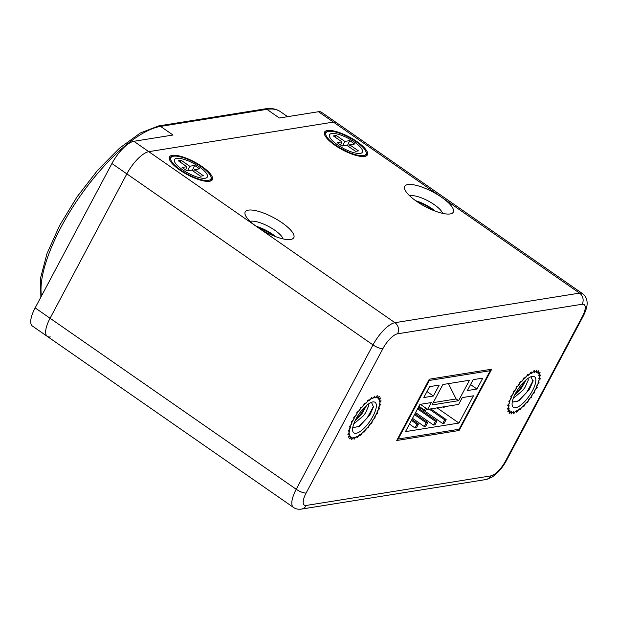 <?xml version="1.0" encoding="UTF-8"?>
<svg xmlns="http://www.w3.org/2000/svg" width="618" height="618" viewBox="0 0 618 618"><rect width="100%" height="100%" fill="white"/><g stroke="black" fill="none" stroke-linecap="round" stroke-linejoin="round"><path stroke-width="0.93" d="M283.09 238.903A19.405 5.825 28 0 0 269.394 226.891A19.405 5.825 28 0 0 250.954 221.244A19.405 5.825 28 0 0 250.205 221.422M248.366 210.12A27.493 8.25 -152 0 1 281.437 222.364A27.493 8.25 -152 0 1 291.317 239.344A27.493 8.25 -152 0 1 290.63 239.483A27.493 8.25 -152 0 1 256.941 226.814A27.493 8.25 -152 0 1 245.238 214.84A27.493 8.25 -152 0 1 248.366 210.12M442.596 213.357A19.405 5.825 28 0 0 428.907 201.344A19.405 5.825 28 0 0 410.468 195.697A19.405 5.825 28 0 0 409.719 195.867M407.872 184.566A27.493 8.25 -152 0 1 441.561 197.242A27.493 8.25 -152 0 1 450.831 213.797A27.493 8.25 -152 0 1 450.143 213.936A27.493 8.25 -152 0 1 424.435 206.165A27.493 8.25 -152 0 1 404.744 189.293A27.493 8.25 -152 0 1 407.872 184.566M353.38 419.398A24.256 8.536 -55.2 0 1 374.655 397.328A24.256 8.536 -55.2 0 1 375.535 415.844A24.256 8.536 -55.2 0 1 359.197 435.458A24.256 8.536 -55.2 0 1 349 434.253A24.256 8.536 -55.2 0 1 353.38 419.398M512.894 393.844A24.256 8.536 -55.2 0 1 534.161 371.781A24.256 8.536 -55.2 0 1 535.049 390.298A24.256 8.536 -55.2 0 1 518.711 409.912A24.256 8.536 -55.2 0 1 508.514 408.707A24.256 8.536 -55.2 0 1 512.894 393.844M209.556 181.259A24.256 7.277 -152 0 1 186.868 174.4A24.256 7.277 -152 0 1 169.502 159.514A24.256 7.277 -152 0 1 172.26 155.342A24.256 7.277 -152 0 1 201.437 166.157A24.256 7.277 -152 0 1 210.159 181.136A24.256 7.277 -152 0 1 209.556 181.259M169.703 160.016A23.453 7.037 -152 0 1 171.928 156.578L172.932 156.323A22.642 6.798 -152 0 1 173.503 156.207A22.642 6.798 -152 0 1 194.67 162.611A22.642 6.798 -152 0 1 210.885 176.501A22.642 6.798 -152 0 1 208.312 180.394A22.642 6.798 -152 0 1 181.074 170.305A22.642 6.798 -152 0 1 172.932 156.323M364.635 156.416A24.256 7.277 -152 0 1 341.947 149.556A24.256 7.277 -152 0 1 324.581 134.67A24.256 7.277 -152 0 1 327.339 130.506A24.256 7.277 -152 0 1 356.516 141.313A24.256 7.277 -152 0 1 365.238 156.292A24.256 7.277 -152 0 1 364.635 156.416M324.782 135.18A23.453 7.037 -152 0 1 327.007 131.734L328.011 131.487A22.642 6.798 -152 0 1 328.583 131.371A22.642 6.798 -152 0 1 349.749 137.768A22.642 6.798 -152 0 1 365.964 151.665A22.642 6.798 -152 0 1 363.392 155.551A22.642 6.798 -152 0 1 336.153 145.469A22.642 6.798 -152 0 1 328.011 131.487M256.192 226.281A19.405 5.825 -152 0 1 275.713 236.663M148.783 151.665L333.403 122.094A24.256 8.536 -55.2 0 1 336.385 122.603A24.256 8.536 -55.2 0 0 333.403 122.094L148.783 151.665L133.867 141.298L173.009 135.025L160.572 126.389L266.914 109.355A109.973 38.695 -55.2 0 1 280.417 111.673C276.246 108.83 271.093 107.903 264.952 108.892A3.237 2.866 80.9 0 1 266.914 109.355L279.344 117.999L318.486 111.727A24.256 8.536 -55.2 0 1 321.46 112.237L582.535 293.627A24.256 8.536 124.8 0 0 579.56 293.117L394.941 322.689L148.783 151.665A24.256 8.536 -55.2 0 0 126.844 173.867L50.073 318.255L126.844 173.867A24.256 8.536 -55.2 0 1 148.783 151.665M415.698 200.734A19.405 5.825 -152 0 1 435.219 211.109M205.199 178.231A18.602 5.585 28 0 0 205.67 178.138A18.602 5.585 28 0 0 198.981 166.651A18.602 5.585 28 0 0 176.609 158.37A18.602 5.585 28 0 0 174.492 161.561A18.602 5.585 28 0 0 187.81 172.978A18.602 5.585 28 0 0 205.199 178.231M360.279 153.395A18.602 5.585 28 0 0 360.75 153.303A18.602 5.585 28 0 0 354.06 141.816A18.602 5.585 28 0 0 331.688 133.527A18.602 5.585 28 0 0 329.572 136.725A18.602 5.585 28 0 0 342.89 148.135A18.602 5.585 28 0 0 360.279 153.395M50.29 336.91A24.256 8.536 -55.2 0 1 47.308 336.401A24.256 8.536 -55.2 0 1 50.073 318.255L35.156 307.888L111.928 163.507A24.256 8.536 -55.2 0 1 133.867 141.298M396.717 440.495L429.309 379.197L491.712 369.201L459.12 430.499L396.717 440.495M457.675 429.495L459.12 430.499M365.964 151.665L366.312 152.638A23.453 7.037 -152 0 1 364.713 156.408M210.885 176.501L211.232 177.474A23.453 7.037 -152 0 1 209.633 181.244M335.644 145.114A22.642 6.798 -152 0 1 326.003 135.257A22.642 6.798 -152 0 1 334.585 131.804A22.642 6.798 -152 0 1 356.323 141.808A22.642 6.798 -152 0 1 363.956 155.442A22.642 6.798 -152 0 1 335.644 145.114M337.181 142.627L342.063 146.018L346.806 145.253L355.574 151.348L358.448 150.885L349.68 144.797L354.632 144.002L349.749 140.61L344.798 141.406L336.269 135.473L333.388 135.937L341.924 141.862L337.181 142.627M340.688 145.06L341.924 141.862M335.396 137.327L336.269 135.473M342.681 145.918L344.798 141.406M347.378 145.655L349.749 140.61M348.529 146.458L349.68 144.797M180.564 169.958A22.642 6.798 -152 0 1 170.923 160.101A22.642 6.798 -152 0 1 179.506 156.64A22.642 6.798 -152 0 1 201.244 166.644A22.642 6.798 -152 0 1 208.876 180.278A22.642 6.798 -152 0 1 180.564 169.958M182.101 167.463L186.984 170.854L191.727 170.097L200.495 176.192L203.368 175.728L194.6 169.633L199.552 168.838L194.67 165.446L189.718 166.242L181.19 160.317L178.308 160.773L186.845 166.706L182.101 167.463M185.609 169.896L186.845 166.706M180.317 162.171L181.19 160.317M187.602 170.753L189.718 166.242M192.298 170.498L194.67 165.446M193.449 171.294L194.6 169.633M425.555 407.942A2.426 0.85 124.8 0 0 424.883 410.398A2.426 0.85 124.8 0 0 425.184 410.445A2.426 0.85 124.8 0 0 426.953 408.915M433.952 408.374A2.426 0.85 124.8 0 0 434.114 408.915A2.426 0.85 124.8 0 0 434.415 408.969A2.426 0.85 124.8 0 0 435.651 408.096M443.183 406.891A2.426 0.85 124.8 0 0 443.345 407.44A2.426 0.85 124.8 0 0 443.647 407.486A2.426 0.85 124.8 0 0 444.883 406.621M452.415 405.416A2.426 0.85 124.8 0 0 452.577 405.956A2.426 0.85 124.8 0 0 452.878 406.011A2.426 0.85 124.8 0 0 454.114 405.138M409.456 424.118L415.002 427.973L416.478 427.733L418.456 424.025L416.98 424.257L411.433 420.402M418.456 424.025L411.92 419.483M416.98 424.257L415.002 427.973M412.523 418.355L424.234 426.49L425.709 426.258L427.687 422.542L426.211 422.782L414.493 414.639M427.687 422.542L414.987 413.72M426.211 422.782L424.234 426.49M415.582 412.592L433.465 425.014L434.941 424.775L436.918 421.067L435.443 421.298L417.559 408.877M436.918 421.067L418.046 407.957M435.443 421.298L433.465 425.014M418.649 406.829L442.697 423.539L444.172 423.299L446.15 419.583L444.674 419.823L429.271 409.124M446.15 419.583L430.746 408.884M444.674 419.823L442.697 423.539M448.452 383.616L456.123 398.958L433.257 402.619M476.972 389.023L482.766 378.123L473.164 379.661L467.37 390.561L476.972 389.023L470.553 384.566M469.471 380.255L442.882 384.512L432.021 404.945L458.61 400.68L469.471 380.255M456.123 398.958L458.61 400.68M439.197 385.099L429.595 386.636L423.801 397.536L433.396 395.999L439.197 385.099M426.984 391.542L433.396 395.999M431.256 402.573L419.946 404.381L405.462 431.627L458.95 423.06L473.434 395.814L462.272 397.606L458.649 404.411L427.633 409.386L431.256 402.573M437.088 407.872L458.95 423.06M420.348 404.319L427.633 409.386M428.83 380.101L429.34 380.449L490.259 370.692L488.792 369.672M397.691 438.672L398.193 439.019L459.12 429.263L490.259 370.692M398.193 439.019L429.34 380.449M355.597 419.699L360.927 413.705L365.578 406.32M358.27 426.976L367.138 418.023L373.604 406.15M355.08 420.75L361.499 414.485L366.636 405.377M371.457 402.326L373.465 406.914L369.803 415.08L359.382 426.32L353.396 427.602M368.583 403.886L368.768 405.609L365.47 412.955L363.407 415.814L353.751 423.925M351.433 439.475A2.426 0.85 124.8 0 0 351.92 437.297A2.426 0.85 124.8 0 0 349.757 438.911A25.879 9.108 -55.2 0 1 349.695 438.873A25.879 9.108 -55.2 0 1 349.487 438.71A2.426 0.85 124.8 0 0 350.275 436.084A2.426 0.85 124.8 0 0 348.436 437.266A25.879 9.108 -55.2 0 1 348.297 436.895A2.426 0.85 124.8 0 0 349.417 433.851A2.426 0.85 124.8 0 0 347.919 434.624A25.879 9.108 -55.2 0 1 347.911 434.106A2.426 0.85 124.8 0 0 349.294 432.113A2.426 0.85 124.8 0 0 349.379 430.7A2.426 0.85 124.8 0 0 348.228 431.14A25.879 9.108 -55.2 0 1 348.359 430.499A2.426 0.85 124.8 0 0 349.981 428.436A2.426 0.85 124.8 0 0 350.174 426.791A2.426 0.85 124.8 0 0 349.355 426.968A25.879 9.108 -55.2 0 1 349.61 426.235A2.426 0.85 124.8 0 0 351.441 424.195A2.426 0.85 124.8 0 0 351.75 422.326A2.426 0.85 124.8 0 0 351.233 422.333A25.879 9.108 -55.2 0 1 351.611 421.546A2.426 0.85 124.8 0 0 353.589 419.622A2.426 0.85 124.8 0 0 354.029 417.521A2.426 0.85 124.8 0 0 353.782 417.467A25.879 9.108 -55.2 0 1 354.253 416.663A2.426 0.85 124.8 0 0 356.323 414.956A2.426 0.85 124.8 0 0 356.903 412.623A2.426 0.85 124.8 0 0 356.864 412.6A25.879 9.108 -55.2 0 1 357.413 411.82A2.426 0.85 124.8 0 0 357.459 411.866A2.426 0.85 124.8 0 0 359.421 410.522A2.426 0.85 124.8 0 0 360.325 407.988A25.879 9.108 -55.2 0 1 360.92 407.27A2.426 0.85 124.8 0 0 361.066 407.509A2.426 0.85 124.8 0 0 362.866 406.381A2.426 0.85 124.8 0 0 363.994 403.863A25.879 9.108 -55.2 0 1 364.605 403.245A2.426 0.85 124.8 0 0 364.767 403.755A2.426 0.85 124.8 0 0 366.397 402.836A2.426 0.85 124.8 0 0 367.687 400.418A25.879 9.108 -55.2 0 1 368.282 399.939A2.426 0.85 124.8 0 0 368.39 400.796A2.426 0.85 124.8 0 0 369.85 400.07A2.426 0.85 124.8 0 0 371.217 397.845A25.879 9.108 -55.2 0 1 371.773 397.513A2.426 0.85 124.8 0 0 371.742 398.788A2.426 0.85 124.8 0 0 374.408 396.262A25.879 9.108 -55.2 0 1 374.894 396.099A2.426 0.85 124.8 0 0 374.662 397.822A2.426 0.85 124.8 0 0 377.104 395.744A25.879 9.108 -55.2 0 1 377.49 395.767A2.426 0.85 124.8 0 0 377.281 396.13A2.426 0.85 124.8 0 0 377.003 397.946A2.426 0.85 124.8 0 0 379.166 396.331A25.879 9.108 -55.2 0 1 379.228 396.37A25.879 9.108 -55.2 0 1 379.437 396.532A2.426 0.85 124.8 0 0 378.919 397.343A2.426 0.85 124.8 0 0 378.641 399.158A2.426 0.85 124.8 0 0 380.487 397.984A25.879 9.108 -55.2 0 1 380.626 398.347A2.426 0.85 124.8 0 0 379.776 399.583A2.426 0.85 124.8 0 0 379.506 401.399A2.426 0.85 124.8 0 0 381.005 400.618A25.879 9.108 -55.2 0 1 381.012 401.136A2.426 0.85 124.8 0 0 379.815 402.735A2.426 0.85 124.8 0 0 379.537 404.543A2.426 0.85 124.8 0 0 380.696 404.102A25.879 9.108 -55.2 0 1 380.564 404.751A2.426 0.85 124.8 0 0 379.027 406.636A2.426 0.85 124.8 0 0 378.749 408.452A2.426 0.85 124.8 0 0 379.568 408.274A25.879 9.108 -55.2 0 1 379.305 409.008A2.426 0.85 124.8 0 0 377.451 411.101A2.426 0.85 124.8 0 0 377.173 412.917A2.426 0.85 124.8 0 0 377.683 412.909A25.879 9.108 -55.2 0 1 377.312 413.697A2.426 0.85 124.8 0 0 375.165 415.906A2.426 0.85 124.8 0 0 374.894 417.722A2.426 0.85 124.8 0 0 375.141 417.776A25.879 9.108 -55.2 0 1 374.662 418.587A2.426 0.85 124.8 0 0 372.291 420.804A2.426 0.85 124.8 0 0 372.021 422.619A2.426 0.85 124.8 0 0 372.059 422.642A25.879 9.108 -55.2 0 1 371.511 423.423A2.426 0.85 124.8 0 0 371.464 423.384A2.426 0.85 124.8 0 0 368.969 425.547A2.426 0.85 124.8 0 0 368.598 427.254A25.879 9.108 -55.2 0 1 368.004 427.973A2.426 0.85 124.8 0 0 367.857 427.741A2.426 0.85 124.8 0 0 365.369 429.904A2.426 0.85 124.8 0 0 364.929 431.379A25.879 9.108 -55.2 0 1 364.319 431.997A2.426 0.85 124.8 0 0 364.149 431.488A2.426 0.85 124.8 0 0 361.661 433.658A2.426 0.85 124.8 0 0 361.236 434.825A25.879 9.108 -55.2 0 1 360.642 435.311A2.426 0.85 124.8 0 0 360.533 434.446A2.426 0.85 124.8 0 0 358.038 436.617A2.426 0.85 124.8 0 0 357.706 437.397A25.879 9.108 -55.2 0 1 357.15 437.729A2.426 0.85 124.8 0 0 357.173 436.455A2.426 0.85 124.8 0 0 354.686 438.625A2.426 0.85 124.8 0 0 354.508 438.981A25.879 9.108 -55.2 0 1 354.029 439.143A2.426 0.85 124.8 0 0 354.253 437.42A2.426 0.85 124.8 0 0 351.82 439.498A25.879 9.108 -55.2 0 1 351.433 439.475M355.891 419.128A18.602 6.543 -55.2 0 1 355.968 418.981A18.602 6.543 -55.2 0 1 372.275 402.063A18.602 6.543 -55.2 0 1 372.955 416.262A18.602 6.543 -55.2 0 1 360.425 431.294A18.602 6.543 -55.2 0 1 352.608 430.375A18.602 6.543 -55.2 0 1 355.891 419.128M515.103 394.153L520.433 388.158L525.084 380.765M517.784 401.43L526.652 392.476L533.118 380.595M514.585 395.203L521.013 388.938L526.15 379.831M530.962 376.779L532.979 381.36L529.317 389.525L518.896 400.773L512.909 402.048M528.096 378.34L528.282 380.062L524.976 387.409L522.921 390.259L513.257 398.371M510.939 413.929A2.426 0.85 124.8 0 0 511.426 411.75A2.426 0.85 124.8 0 0 509.271 413.365A25.879 9.108 -55.2 0 1 509.209 413.326A25.879 9.108 -55.2 0 1 509 413.164A2.426 0.85 124.8 0 0 509.788 410.537A2.426 0.85 124.8 0 0 507.95 411.712A25.879 9.108 -55.2 0 1 507.803 411.349A2.426 0.85 124.8 0 0 508.931 408.297A2.426 0.85 124.8 0 0 507.424 409.077A25.879 9.108 -55.2 0 1 507.424 408.56A2.426 0.85 124.8 0 0 508.807 406.567A2.426 0.85 124.8 0 0 508.892 405.145A2.426 0.85 124.8 0 0 507.741 405.586A25.879 9.108 -55.2 0 1 507.872 404.945A2.426 0.85 124.8 0 0 509.495 402.882A2.426 0.85 124.8 0 0 509.68 401.244A2.426 0.85 124.8 0 0 508.861 401.422A25.879 9.108 -55.2 0 1 509.124 400.688A2.426 0.85 124.8 0 0 510.947 398.649A2.426 0.85 124.8 0 0 511.256 396.779A2.426 0.85 124.8 0 0 510.746 396.787A25.879 9.108 -55.2 0 1 511.125 395.999A2.426 0.85 124.8 0 0 513.102 394.075A2.426 0.85 124.8 0 0 513.543 391.974A2.426 0.85 124.8 0 0 513.295 391.912A25.879 9.108 -55.2 0 1 513.767 391.109A2.426 0.85 124.8 0 0 515.829 389.41A2.426 0.85 124.8 0 0 516.416 387.077A2.426 0.85 124.8 0 0 516.378 387.053A25.879 9.108 -55.2 0 1 516.918 386.273A2.426 0.85 124.8 0 0 516.972 386.312A2.426 0.85 124.8 0 0 518.935 384.975A2.426 0.85 124.8 0 0 519.838 382.442A25.879 9.108 -55.2 0 1 520.426 381.723A2.426 0.85 124.8 0 0 520.572 381.955A2.426 0.85 124.8 0 0 522.372 380.835A2.426 0.85 124.8 0 0 523.508 378.309A25.879 9.108 -55.2 0 1 524.118 377.698A2.426 0.85 124.8 0 0 524.28 378.208A2.426 0.85 124.8 0 0 525.91 377.281A2.426 0.85 124.8 0 0 527.2 374.871A25.879 9.108 -55.2 0 1 527.795 374.384A2.426 0.85 124.8 0 0 527.903 375.25A2.426 0.85 124.8 0 0 529.356 374.516A2.426 0.85 124.8 0 0 530.731 372.299A25.879 9.108 -55.2 0 1 531.279 371.966A2.426 0.85 124.8 0 0 531.256 373.241A2.426 0.85 124.8 0 0 533.921 370.715A25.879 9.108 -55.2 0 1 534.4 370.553A2.426 0.85 124.8 0 0 534.176 372.268A2.426 0.85 124.8 0 0 536.617 370.197A25.879 9.108 -55.2 0 1 536.996 370.221A2.426 0.85 124.8 0 0 536.787 370.584A2.426 0.85 124.8 0 0 536.517 372.399A2.426 0.85 124.8 0 0 538.672 370.785A25.879 9.108 -55.2 0 1 538.734 370.823A25.879 9.108 -55.2 0 1 538.942 370.978A2.426 0.85 124.8 0 0 538.433 371.797A2.426 0.85 124.8 0 0 538.154 373.612A2.426 0.85 124.8 0 0 539.993 372.43A25.879 9.108 -55.2 0 1 540.14 372.801A2.426 0.85 124.8 0 0 539.29 374.029A2.426 0.85 124.8 0 0 539.012 375.844A2.426 0.85 124.8 0 0 540.511 375.064A25.879 9.108 -55.2 0 1 540.518 375.589A2.426 0.85 124.8 0 0 539.329 377.181A2.426 0.85 124.8 0 0 539.05 378.996A2.426 0.85 124.8 0 0 540.202 378.556A25.879 9.108 -55.2 0 1 540.07 379.197A2.426 0.85 124.8 0 0 538.533 381.09A2.426 0.85 124.8 0 0 538.263 382.905A2.426 0.85 124.8 0 0 539.081 382.72A25.879 9.108 -55.2 0 1 538.819 383.461A2.426 0.85 124.8 0 0 536.965 385.555A2.426 0.85 124.8 0 0 536.687 387.37A2.426 0.85 124.8 0 0 537.197 387.355A25.879 9.108 -55.2 0 1 536.818 388.15A2.426 0.85 124.8 0 0 534.678 390.36A2.426 0.85 124.8 0 0 534.4 392.175A2.426 0.85 124.8 0 0 534.647 392.229A25.879 9.108 -55.2 0 1 534.176 393.033A2.426 0.85 124.8 0 0 531.804 395.257A2.426 0.85 124.8 0 0 531.526 397.073A2.426 0.85 124.8 0 0 531.565 397.096A25.879 9.108 -55.2 0 1 531.024 397.876A2.426 0.85 124.8 0 0 530.97 397.83A2.426 0.85 124.8 0 0 528.483 400A2.426 0.85 124.8 0 0 528.104 401.708A25.879 9.108 -55.2 0 1 527.517 402.418A2.426 0.85 124.8 0 0 527.37 402.187A2.426 0.85 124.8 0 0 524.875 404.357A2.426 0.85 124.8 0 0 524.435 405.833A25.879 9.108 -55.2 0 1 523.825 406.451A2.426 0.85 124.8 0 0 523.662 405.941A2.426 0.85 124.8 0 0 521.167 408.112A2.426 0.85 124.8 0 0 520.742 409.27A25.879 9.108 -55.2 0 1 520.147 409.757A2.426 0.85 124.8 0 0 520.039 408.892A2.426 0.85 124.8 0 0 517.552 411.063A2.426 0.85 124.8 0 0 517.212 411.851A25.879 9.108 -55.2 0 1 516.663 412.183A2.426 0.85 124.8 0 0 516.687 410.908A2.426 0.85 124.8 0 0 514.191 413.079A2.426 0.85 124.8 0 0 514.021 413.434A25.879 9.108 -55.2 0 1 513.543 413.596A2.426 0.85 124.8 0 0 513.767 411.874A2.426 0.85 124.8 0 0 511.325 413.952A25.879 9.108 -55.2 0 1 510.939 413.929M515.404 393.573A18.602 6.543 -55.2 0 1 515.482 393.434A18.602 6.543 -55.2 0 1 531.781 376.516A18.602 6.543 -55.2 0 1 532.461 390.715A18.602 6.543 -55.2 0 1 519.939 405.748A18.602 6.543 -55.2 0 1 512.121 404.821A18.602 6.543 -55.2 0 1 515.404 393.573M261.653 228.266A2.426 0.726 -152 0 1 258.71 227.138A2.426 0.726 -152 0 1 258.602 227.061M266.644 230.668A2.426 0.726 -152 0 1 263.886 229.533A2.426 0.726 -152 0 1 263.168 228.93M271.217 233.372A2.426 0.726 -152 0 1 268.961 232.314A2.426 0.726 -152 0 1 268.011 231.418M274.979 236.061A2.426 0.726 -152 0 1 273.689 235.342A2.426 0.726 -152 0 1 272.685 234.361M421.167 202.712A2.426 0.726 -152 0 1 418.216 201.592A2.426 0.726 -152 0 1 418.108 201.514M426.157 205.114A2.426 0.726 -152 0 1 423.4 203.986A2.426 0.726 -152 0 1 422.673 203.384M430.731 207.826A2.426 0.726 -152 0 1 428.475 206.767A2.426 0.726 -152 0 1 427.525 205.871M434.485 210.514A2.426 0.726 -152 0 1 433.195 209.796A2.426 0.726 -152 0 1 432.198 208.814M433.859 210.591A22.642 6.798 28 0 0 416.895 201.568M274.346 236.138A22.642 6.798 28 0 0 257.389 227.115M306.134 493.01A16.168 5.693 124.8 0 0 306.281 505.447L490.901 475.875A16.168 5.693 124.8 0 0 505.524 461.074L582.295 316.686A16.168 5.693 124.8 0 0 582.156 304.249L397.536 333.82A16.168 5.693 124.8 0 0 382.905 348.622L306.134 493.01A8.088 2.426 -152 0 1 296.231 489.278A24.256 8.536 124.8 0 0 293.465 507.424L32.391 326.034A24.256 8.536 -55.2 0 1 35.156 307.888M47.308 336.401A24.256 8.536 -55.2 0 1 50.073 318.255L296.231 489.278L373.002 344.898A8.088 2.426 28 0 0 382.905 348.622M582.156 304.249A8.088 7.169 80.9 0 0 579.56 293.117L318.486 111.727M490.901 475.875A8.088 7.169 80.9 0 1 485.964 479.537L491.634 477.366C497.467 473.589 502.403 467.98 506.451 460.549A8.088 2.426 -152 0 1 505.524 461.074M582.295 316.686A8.088 2.426 28 0 0 583.222 316.169C587.154 308.444 587.293 304.048 587.1 302.318C586.853 298.548 585.331 295.651 582.535 293.627M397.536 333.82A8.088 7.169 -99.1 0 0 394.941 322.689A24.256 8.536 124.8 0 0 373.002 344.898L111.928 163.507M293.465 507.424C295.497 508.931 298.123 509.495 301.345 509.108A8.088 7.169 -99.1 0 0 306.281 505.447M40.873 297.134L40.541 278.069L47.014 253.519L59.583 225.578L77.026 196.895L97.644 170.251L119.436 148.243L140.348 132.986L158.617 125.925A3.237 2.866 80.9 0 1 160.572 126.389A109.973 38.695 -55.2 0 0 80.433 195.674A109.973 38.695 -55.2 0 0 41.452 296.053M506.451 460.549L583.222 316.169M301.345 509.108L485.964 479.537M424.883 410.398L418.95 406.265M434.114 408.915L433.45 408.452M443.345 407.44L442.681 406.976M452.577 405.956L451.912 405.493M158.617 125.925L264.952 108.892M287.617 116.671L280.417 111.673"/></g></svg>

